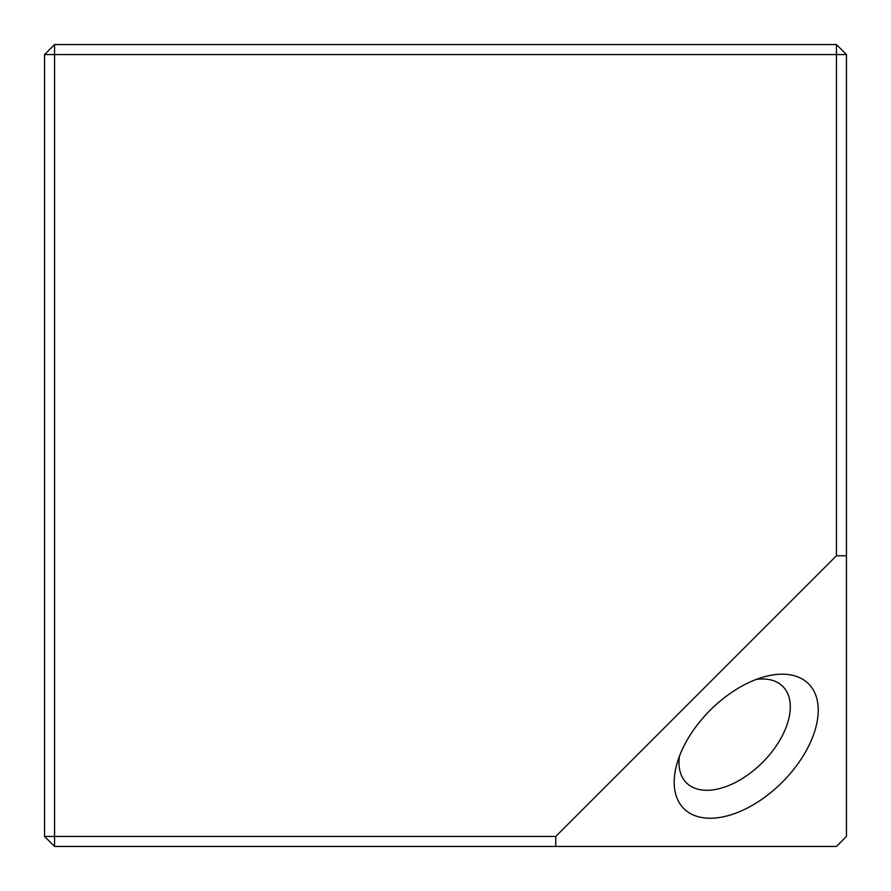 <?xml version="1.0" encoding="UTF-8"?>
<svg xmlns="http://www.w3.org/2000/svg" width="891" height="891" viewBox="0 0 891 891"><rect width="100%" height="100%" fill="white"/><g stroke="black" fill="none" stroke-linecap="round" stroke-linejoin="round"><path stroke-width="1.34" d="M808.594 683.842A88.209 50.932 -45 0 1 782.231 782.231A88.209 50.932 -45 0 1 683.842 808.594A88.209 50.932 -45 0 1 676.648 764.857A88.209 50.932 -45 0 1 764.857 676.648A88.209 50.932 -45 0 1 808.594 683.842M679.41 756.303A68.162 39.349 135 0 0 686.449 782.844A68.162 39.349 135 0 0 762.473 762.473A68.162 39.349 135 0 0 782.844 686.449A68.162 39.349 135 0 0 756.303 679.41M846.45 555.772L846.45 836.426L836.426 846.45L54.574 846.45L54.574 836.426L555.772 836.426L836.426 555.772L836.426 54.574L54.574 54.574L54.574 836.426L44.55 836.426L44.55 54.574L54.574 44.55L836.426 44.55L836.426 54.574L846.45 54.574L846.45 555.772L836.426 555.772M555.772 836.426L555.772 846.45M44.55 54.574L54.574 54.574L54.574 44.55M836.426 44.55L846.45 54.574M54.574 846.45L44.55 836.426"/></g></svg>
